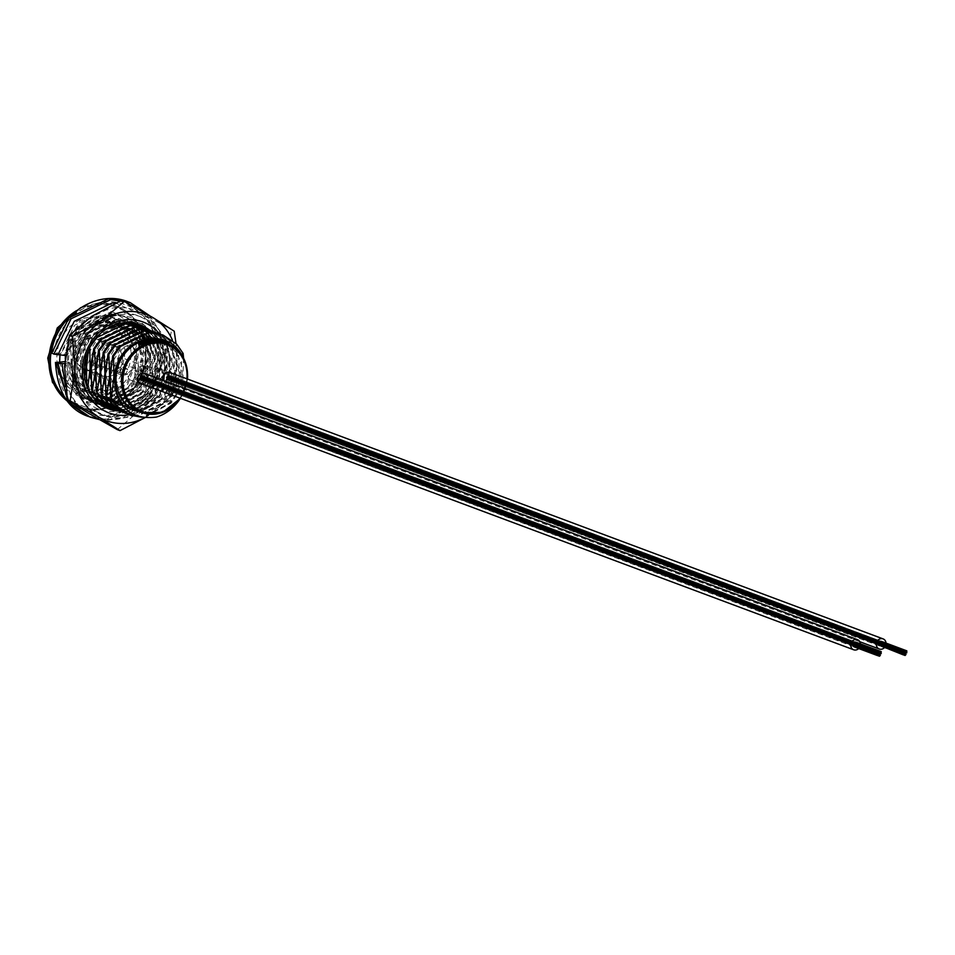 <?xml version="1.0" encoding="UTF-8"?>
<svg xmlns="http://www.w3.org/2000/svg" width="955" height="955" viewBox="0 0 955 955"><rect width="100%" height="100%" fill="white"/><g stroke="black" fill="none" stroke-linecap="round" stroke-linejoin="round"><path stroke-width="0.72" stroke-dasharray="4.78 3.58" d="M142.498 384.125A5.408 4.775 110.5 0 0 147.213 378.586A5.408 4.775 110.5 0 0 144.253 373.763A5.408 4.775 110.5 0 0 138.964 375.327M137.711 375.029A5.408 4.775 110.5 0 0 134.751 370.206A5.408 4.775 110.5 0 0 127.994 375.518A5.408 4.775 110.5 0 0 130.966 380.341A5.408 4.775 110.5 0 0 137.711 375.029M163.257 380.329A5.408 4.775 110.5 0 0 165.716 382.645A5.408 4.775 110.5 0 0 172.461 377.332A5.408 4.775 110.5 0 0 169.501 372.51A5.408 4.775 110.5 0 0 168.82 372.319M162.947 373.787A5.408 4.775 110.5 0 0 159.986 368.952A5.408 4.775 110.5 0 0 153.242 374.264A5.408 4.775 110.5 0 0 156.202 379.087A5.408 4.775 110.5 0 0 162.947 373.787M136.171 410.435A36.779 32.482 110.5 0 0 182.047 374.348A36.779 32.482 110.5 0 0 161.908 341.532A36.779 32.482 110.5 0 0 154.794 339.861M130.286 346.605A36.779 32.482 -69.5 0 1 130.966 355.26A36.779 32.482 -69.5 0 1 85.079 391.347A36.779 32.482 -69.5 0 1 64.94 358.531A36.779 32.482 -69.5 0 1 110.816 322.444A36.779 32.482 -69.5 0 1 130.19 346.14M134.524 356.597A36.779 32.482 -69.5 0 1 88.648 392.672A36.779 32.482 -69.5 0 1 68.497 359.856A36.779 32.482 -69.5 0 1 114.385 323.781A36.779 32.482 -69.5 0 1 134.524 356.597M135.013 377.261L128.388 387.169L101.099 401.231L87.657 399.238L74.645 390.332L68.653 381.224L66.85 380.556A43.262 38.212 -69.5 0 0 86.38 398.76A43.262 38.212 -69.5 0 0 134.81 377.189L136.684 356.991L136.04 340.255C128.973 326.18 117.883 319.734 102.746 320.916L115.03 322.862L127.015 330.884L136.684 356.991L126.454 384.077L102.651 396.421L90.916 394.678L79.575 386.906L71.1 361.241L68.653 381.224M139.764 379.04L133.139 388.948L105.85 403.01L92.408 401.005L79.396 392.111L72.568 382.692L78.561 391.789L91.573 400.694L105.014 402.7L132.303 388.625L138.929 378.717L139.764 379.04L141.436 358.758L140.361 337.461L133.115 327.887L119.471 318.755L102.925 315.592L102.746 320.916L103.916 321.358L105.468 316.547M98.974 403.404L84.147 393.878L77.319 384.459L83.324 393.567L96.324 402.473L109.777 404.478L137.054 390.404L143.68 380.496L144.515 380.806L137.89 390.714L110.613 404.789L99.141 403.452M101.493 404.395L114.528 406.245L141.806 392.183L148.431 382.275L149.267 382.585L142.641 392.493L115.364 406.567L103.892 405.23M98.628 403.117L88.911 395.657L82.906 386.548L88.075 395.346L98.902 403.344M106.244 406.173L119.28 408.024L146.557 393.961L153.182 384.053L154.018 384.364L147.392 394.272L120.115 408.334L108.643 406.997M87.657 388.327L92.719 397.005M110.995 407.952L124.031 409.802L151.308 395.728L157.945 385.82L158.769 386.13L152.143 396.038L124.866 410.113L113.394 408.776M115.746 409.731L128.782 411.581L156.071 397.507L162.696 387.599L163.532 387.909L156.907 397.817L129.617 411.892L118.145 410.555M120.509 411.498L133.533 413.348L160.822 399.286L167.447 389.377L168.283 389.688L161.658 399.596L134.369 413.658L122.909 412.333M125.26 413.276L138.284 415.127L165.573 401.052L172.198 391.144L173.034 391.466L166.409 401.375L139.12 415.437L127.66 414.1M130.011 415.055L143.047 416.905L170.324 402.831L176.95 392.923L177.785 393.233L171.16 403.141L143.871 417.216L141.638 417.263M140.361 337.461L133.951 328.21L120.306 319.065L106.303 316.857L77.833 330.478L70.789 340.231L68.211 339.264A43.262 38.212 -69.5 0 1 102.925 315.592M144.277 338.93L137.866 329.666L124.222 320.522L110.219 318.313L81.748 331.946L74.705 341.699L75.541 342.009L82.584 332.256L111.055 318.636L125.057 320.832L138.702 329.976L145.112 339.24L144.277 338.93L142.605 359.199L143.68 380.496M131.754 323.399L143.453 331.755L149.875 341.019L142.617 331.445L128.973 322.301L114.982 320.092L86.511 333.725L79.456 343.466L80.292 343.776L87.347 334.035L115.818 320.402L129.868 322.635M136.505 325.178L148.204 333.534L153.791 342.475L147.368 333.223L134.142 324.234M128.531 322.575L119.733 321.871L91.262 335.492L84.219 345.244L85.043 345.555L92.098 335.802L120.569 322.181L127.588 322.563M141.256 326.956L152.955 335.3L158.542 344.254L152.12 334.99L138.893 326.013M106.148 329.141L96.013 337.27L88.97 347.023L89.794 347.334M146.008 328.723L157.718 337.079L163.293 346.032L156.883 336.769L143.656 327.78M150.759 330.502L162.469 338.858L168.044 347.811L161.634 338.548L148.407 329.559M155.51 332.28L167.221 340.637L172.795 349.578L166.385 340.314L153.158 331.337M160.261 334.059L171.972 342.403L177.546 351.356L171.136 342.093L157.909 333.116M183.133 353.445L175.887 343.872L162.66 334.883M177.785 393.233L179.456 372.963L178.382 351.667M116.319 393.018L122.347 402.879L133.688 410.662L145.423 412.393L169.226 400.061L179.456 372.963L169.787 346.856L157.814 338.846L145.53 336.9L120.533 348.79L111.46 363.736M173.034 391.466L174.705 371.185L173.631 349.888M110.112 386.596L117.596 401.112L128.937 408.883L140.672 410.626L164.475 398.283L174.705 371.185L165.036 345.077L153.051 337.067L140.767 335.121L115.782 347.023L106.709 361.969M168.283 389.688L169.954 369.418L168.88 348.121M105.36 384.817L112.845 399.333L124.186 407.105L135.92 408.847L159.724 396.504L169.954 369.418L160.285 343.311L148.3 335.289L136.016 333.355L111.031 345.244L101.958 360.19M163.532 387.909L165.203 367.639L164.129 346.343M100.609 383.039L108.094 397.555L119.435 405.338L131.169 407.069L154.961 394.737L165.203 367.639L155.534 341.532L143.548 333.522L131.265 331.576L106.28 343.466L97.207 358.412M158.769 386.13L160.452 365.861L159.378 344.564M95.846 381.26L103.343 395.776L114.684 403.559L126.418 405.302L150.21 392.959L160.452 365.861L150.771 339.753L138.797 331.743L126.514 329.797L101.528 341.687L92.456 356.645M154.018 384.364L155.701 364.094L154.626 342.797M91.095 379.493L98.592 394.009L109.932 401.78L121.667 403.523L145.458 391.18L155.701 364.094L146.951 339.013M149.267 382.585L150.938 362.315L149.875 341.019M84.47 376.509L82.906 386.548M86.344 377.714L93.841 392.23L105.181 400.002L116.916 401.745L140.707 389.401L150.938 362.315L144.062 339.61M144.515 380.806L146.187 360.536L145.112 339.24M144.014 339.538L141.268 336.208L129.295 328.198L117.011 326.252L92.026 338.142L80.602 364.786L78.155 384.781M80.292 343.776L80.602 364.786L89.09 390.452L100.418 398.235L112.153 399.966L135.956 387.635L146.187 360.536L141.054 340.517M140.982 340.398L136.517 334.429L124.544 326.419L112.26 324.473L87.275 336.363L75.851 363.019L73.404 383.003M75.541 342.009L75.851 363.019L84.327 388.685L95.667 396.456L107.402 398.199L131.205 385.856L141.436 358.758L137.902 341.806M146.927 338.989L134.046 329.964L121.763 328.019L96.777 339.92L87.693 354.866M85.043 345.555L85.556 358.519M137.818 341.615L131.766 332.65L119.793 324.64L107.509 322.695L82.512 334.596L71.1 361.241L70.789 340.231M156.357 417.096C167.483 413.348 175.923 405.887 181.701 394.702L182.333 394.94A43.262 38.212 110.5 0 1 179.898 399.083M115.042 377.655L123.529 403.32L134.858 411.092L146.593 412.835L170.396 400.491L180.626 373.405L181.701 394.702M182.31 353.135L180.626 373.405L170.957 347.298L158.984 339.276L146.7 337.342L121.715 349.232L110.291 375.876L118.766 401.542L130.107 409.325L141.841 411.056L165.645 398.724L175.875 371.626L176.95 392.923M177.546 351.356L175.875 371.626L166.206 345.519L154.232 337.509L141.949 335.563L116.952 347.453L105.539 374.109L114.015 399.775L125.356 407.546L137.09 409.289L160.894 396.946L171.124 369.848L172.198 391.144M172.795 349.578L171.124 369.848L161.455 343.74L149.469 335.73L137.186 333.784L112.201 345.686L100.776 372.331L109.264 397.996L120.605 405.768L132.339 407.51L156.143 395.167L166.373 368.081L167.447 389.377M168.044 347.811L166.373 368.081L156.704 341.974L144.718 333.952L132.435 332.006L107.449 343.907L96.025 370.552L104.513 396.218L115.853 403.989L127.588 405.732L151.379 393.4L161.622 366.302L162.696 387.599M163.293 346.032L161.622 366.302L151.952 340.195L139.967 332.185L127.683 330.239L102.698 342.129L91.274 368.785L99.762 394.439L111.102 402.222L122.837 403.953L146.628 391.622L156.871 364.524L157.945 385.82M147.631 338.894L135.216 330.406L122.932 328.46L97.947 340.35L86.523 367.007L95.011 392.672L106.351 400.443L118.086 402.186L141.877 389.843L152.12 362.757L153.182 384.053M86.833 388.017L86.678 385.82M82.07 386.238L81.772 365.228L90.259 390.893L101.588 398.665L113.323 400.408L137.126 388.064L147.357 360.978L148.431 382.275M77.319 384.459L77.021 363.449L85.496 389.115L96.837 396.898L108.572 398.629L132.375 386.298L142.605 359.199L138.69 341.448M72.568 382.692L72.27 361.682L80.745 387.348L92.086 395.119L103.82 396.862L127.624 384.519L137.854 357.421L138.929 378.717M158.542 344.254L156.871 364.524L147.655 338.918M88.409 350.199L88.97 347.023M153.791 342.475L152.12 362.757L144.79 339.431M144.742 339.371L142.438 336.638L130.465 328.627L118.181 326.682L93.196 338.583L81.772 365.228L84.219 345.244M149.04 340.708L147.357 360.978L141.806 340.255M141.746 340.147L137.687 334.871L125.714 326.849L113.43 324.915L88.445 336.805L77.021 363.449L79.456 343.466M138.606 341.281L132.936 333.092L120.963 325.082L108.679 323.136L83.694 335.026L72.27 361.682L74.705 341.699M139.525 337.151L137.854 357.421L128.185 331.313L116.2 323.303L103.916 321.358M183.563 358.101L182.333 394.94M153.337 339.741A36.779 32.482 110.5 0 0 150.95 339.717M145.626 340.326A36.779 32.482 110.5 0 0 143.954 340.708M142.987 340.983A36.779 32.482 110.5 0 0 139.299 342.296M68.211 339.264L66.85 380.556M134.81 377.189L136.04 340.255M139.74 343.585L140.11 344.397L146.7 343.048M139.12 344.922L141.065 342.32L143.262 341.938M147.38 340.983L149.123 342.427M144.038 341.198A36.779 32.482 -69.5 0 1 145.088 340.911L146.831 341.568A36.779 32.482 -69.5 0 1 146.855 341.556L148.18 340.995L152.955 341.723M152.418 340.195L152.466 339.335L152.06 340.338L151.033 340.255L152.418 340.195L151.033 340.255L151.045 339.395M152.943 340.911L151.952 340.541A36.779 32.482 -69.5 0 1 153.015 340.493L155.737 341.52M159.7 341.305L156.883 340.959L158.506 341.568M157.742 339.968L156.883 340.959L156.99 340.111M155.772 340.887L154.722 340.505A36.779 32.482 -69.5 0 1 155.581 340.541L162.29 342.069M162.804 342.069L167.817 343.764A36.779 32.482 -69.5 0 0 167.053 343.454M163.472 341.221L163.198 342.045L162.016 341.699L162.255 340.875M163.221 341.114L162.947 341.938L164.057 342.332L161.908 341.532M164.654 341.627L168.14 342.964L167.817 343.764M167.197 342.582L166.886 343.394M165.299 341.866L164.988 342.678M165.239 341.854L164.94 342.666M161.681 340.684L161.443 341.52M166.397 342.308L166.075 343.108M165.728 342.033L165.43 342.845L163.759 342.32L165.824 342.988M163.914 341.448L163.663 342.272L164.009 341.496M165.06 342.738L165.776 342.976L165.334 341.926M165.776 342.976L166.075 342.165M160.691 341.472L160.894 340.637M157.515 340.708L157.659 339.861M156.143 340.72L156.25 339.861M155.581 340.541L155.677 339.682M153.063 339.646L153.015 340.493M152.096 339.491L152.06 340.338M151.427 339.228L151.391 340.087M151.356 341.114L151.332 340.267M148.18 340.995L148.109 340.147M146.855 341.556L146.736 340.732L146.831 341.568M145.088 340.911L144.981 340.087M140.851 341.52L141.065 342.32M142.916 340.887L143.083 341.699M139.824 343.633L140.11 344.397M144.348 342.833L144.551 343.633M145.912 342.153L146.079 342.964M141.603 369.012A2.71 2.388 110.5 0 0 146.461 368.773A2.71 2.388 110.5 0 0 141.603 369.012M115.388 373.68A16.223 14.325 110.5 0 0 122.431 361.038A16.223 14.325 110.5 0 0 122.503 359.904A16.223 14.325 110.5 0 0 122.503 358.77A2.71 2.388 -69.5 0 1 118.599 362.1M118.014 361.193A2.71 2.388 -69.5 0 1 120.091 357.385M121.87 354.711A16.223 14.325 110.5 0 0 113.621 345.424A16.223 14.325 110.5 0 0 93.447 360.214A2.71 2.388 110.5 0 0 94.664 363.771A2.71 2.388 110.5 0 0 96.55 358.71A2.71 2.388 110.5 0 0 93.447 360.214A16.223 14.325 110.5 0 0 93.375 361.348A16.223 14.325 110.5 0 0 93.375 362.482A16.223 14.325 110.5 0 0 94.939 368.988M96.013 370.862A16.223 14.325 110.5 0 0 99.559 374.42M100.657 375.1A16.223 14.325 110.5 0 0 102.257 375.828A16.223 14.325 110.5 0 0 104.31 376.401M105.42 376.568A16.223 14.325 110.5 0 0 109.073 376.425M110.267 376.163A16.223 14.325 110.5 0 0 114.099 374.527M116.94 370.23A2.71 2.388 110.5 0 0 121.798 369.991A2.71 2.388 110.5 0 0 116.94 370.23M121.01 357.421A2.71 2.388 -69.5 0 1 122.503 358.77A16.223 14.325 110.5 0 0 122.109 355.654M120.808 369.394L120.64 374.718L127.433 374.384L127.612 369.06L120.808 369.394L116.57 367.806M127.612 369.06L122.861 367.281L116.629 367.591M120.64 374.718L115.889 372.951L122.682 372.605L122.861 367.281M127.433 374.384L122.682 372.605M115.973 370.254L115.889 372.951M140.54 371.722L147.345 371.388L147.524 366.063L140.719 366.398L140.54 371.722L145.303 373.501L152.096 373.166L147.345 371.388M152.096 373.166L152.275 367.83L145.47 368.176L140.719 366.398M152.275 367.83L147.524 366.063M145.47 368.176L145.303 373.501M141.424 379.995L140.648 380.03L141.424 379.995M141.841 379.219L141.065 379.254L141.841 379.219M854.212 645.938L141.304 379.636L854.057 645.282M142.223 379.959L143.811 379.875L142.223 379.959M854.427 646.034L854.582 646.678L856.707 646.165L854.439 646.022M142.641 379.183L144.229 379.099L142.641 379.183M143.393 380.651L142.617 380.687L143.393 380.651M856.289 646.941L855.513 646.989L856.289 646.941M145.029 379.063L144.253 379.099L145.029 379.063M857.924 645.353L857.148 645.389L857.924 645.353M857.136 645.389L856.36 645.437L857.136 645.389M143.859 378.359L141.495 378.478L143.859 378.359M856.766 644.661L855.191 644.732L856.766 644.661M144.659 378.323L143.883 378.359L144.659 378.323M857.554 644.613L856.778 644.649L857.554 644.613M144.289 377.583L141.913 377.702L144.289 377.583M857.184 643.885L854.821 643.992L857.184 643.885M144.706 376.807L142.343 376.927L144.706 376.807M857.148 642.715L857.065 643.527L857.542 642.858M856.814 643.145L855.238 643.216L856.814 643.145M855.167 644.732L854.391 644.768L855.167 644.732M141.471 378.478L140.695 378.514L141.471 378.478M853.83 645.198L140.934 378.908L853.686 644.541M141.101 377.738L141.901 377.702L141.101 377.738M854.104 643.777L854.797 643.992M142.319 376.927L141.543 376.962L142.319 376.927M142.749 376.151L141.961 376.186L142.749 376.151M858.676 648.541A5.408 4.775 110.5 0 0 860.431 644.47A5.408 4.775 110.5 0 0 860.419 643.861M140.779 383.492A5.408 4.775 110.5 0 0 147.536 378.18A5.408 4.775 110.5 0 0 144.575 373.357M853.782 646.714L140.886 380.412L854.319 646.284M853.46 644.458L140.564 378.168L853.997 644.04M854.677 643.646L141.782 377.356L855.214 643.228M855.107 642.87L142.2 376.58L855.644 642.44M141.495 378.478L142.271 378.443L141.495 378.478M167.029 379.219L166.254 379.266L167.029 379.219M167.447 378.443L166.671 378.49L167.447 378.443M879.806 645.162L166.91 378.872L879.662 644.518M167.829 379.183L169.417 379.099L167.829 379.183M880.033 645.258L880.188 645.902L882.313 645.401L880.044 645.246M168.247 378.407L169.835 378.335L168.247 378.407M168.987 379.887L168.211 379.923L168.987 379.887M881.895 646.177L881.119 646.213L881.895 646.177M170.635 378.287L169.859 378.323L170.635 378.287M883.53 644.589L882.754 644.625L883.53 644.589M882.742 644.625L881.966 644.661L882.742 644.625M169.465 377.595L167.101 377.714L169.465 377.595M170.265 377.547L169.489 377.595L170.265 377.547M169.894 376.819L167.519 376.939L169.894 376.819M882.79 643.109L880.415 643.228L882.79 643.109M170.312 376.043L167.949 376.163L170.312 376.043M882.754 641.939L882.671 642.763L883.148 642.082M882.42 642.369L880.844 642.452L882.42 642.369M879.436 644.434L166.301 377.75L879.436 644.434L880.534 643.575L879.292 643.777M166.707 376.974L167.507 376.939L166.707 376.974M879.71 643.013L880.403 643.228M167.925 376.163L167.149 376.198L167.925 376.163M168.343 375.387L167.567 375.422L168.343 375.387M884.27 647.765A5.408 4.775 110.5 0 0 886.037 643.706A5.408 4.775 110.5 0 0 886.025 643.085M164.045 380.627A5.408 4.775 110.5 0 0 166.385 382.716A5.408 4.775 110.5 0 0 173.142 377.416A5.408 4.775 110.5 0 0 170.169 372.581M879.388 645.938L166.492 379.648L879.925 645.52M879.066 643.694L166.17 377.404L879.603 643.264M880.283 642.882L167.388 376.58L880.82 642.452M880.701 642.106L167.805 375.804L881.25 641.676M167.101 377.714L167.877 377.667L167.101 377.714M71.983 365.717A48.55 42.88 -69.5 0 1 117.155 315.723A48.55 42.88 -69.5 0 1 159.151 361.408A48.55 42.88 -69.5 0 1 113.979 411.402A48.55 42.88 -69.5 0 1 71.983 365.717M105.157 407.379A44.909 39.668 -69.5 0 1 76.854 366.159A44.909 39.668 -69.5 0 1 136.434 323.65M142.116 327.231A44.909 39.668 -69.5 0 1 157.48 362.16A44.909 39.668 -69.5 0 1 112.296 408.418M119.53 411.127A44.909 39.668 110.5 0 0 122.956 411.127A44.909 39.668 110.5 0 0 164.738 364.87A44.909 39.668 110.5 0 0 149.326 329.905M71.721 367.174A52.656 46.497 -69.5 0 1 120.7 312.954A52.656 46.497 -69.5 0 1 166.242 362.494A52.656 46.497 -69.5 0 1 117.262 416.726A52.656 46.497 -69.5 0 1 71.721 367.174M169.871 363.855A52.656 46.497 110.5 0 0 124.329 314.302A52.656 46.497 110.5 0 0 75.35 368.535A52.656 46.497 110.5 0 0 120.891 418.075A52.656 46.497 110.5 0 0 169.871 363.855M106.912 408.215A44.909 39.668 -69.5 0 1 80.483 367.508A44.909 39.668 -69.5 0 1 138.308 324.175M145.829 328.651A44.909 39.668 -69.5 0 1 161.109 363.521A44.909 39.668 -69.5 0 1 115.877 409.779M174.204 331.194L142.665 313.837L121.572 300.395M117.286 429.619L139.442 410.757L169.333 394.785L172.067 395.8L146.306 416.989M169.333 394.785L166.54 361.038L171.47 330.167M176.007 343.442L176.997 364.941L172.067 395.8M64.594 366.087A56.787 50.149 110.5 0 0 88.469 413.276A56.787 50.149 110.5 0 0 139.442 410.757A56.787 50.149 -69.5 0 0 166.54 361.038A56.787 50.149 110.5 0 0 142.665 313.837A56.787 50.149 110.5 0 0 91.692 316.368A56.787 50.149 110.5 0 0 64.594 366.087M129.259 414.768A48.55 42.88 110.5 0 0 166.242 382.322A48.55 42.88 110.5 0 0 159.306 333.641M144.671 417.753A56.787 50.149 110.5 0 0 149.899 414.661A56.787 50.149 110.5 0 0 176.997 364.941A56.787 50.149 110.5 0 0 172.509 340.314M64.833 361.587L71.159 362.781L64.701 363.664M95.428 403.464L81.581 393.997L71.47 363.019C73.404 385.88 81.39 399.369 95.428 403.464L101.242 405.075M65.406 355.535L66.886 355.284L60.654 353.72L51.677 353.302M138.129 324.557L125.177 316.392C96.037 310.291 76.71 323.327 67.196 355.487L80.041 328.532L110.291 314.04L125.141 316.38L108.07 313.216L77.821 327.708L64.665 354.46M187.347 379.004A36.779 32.482 -69.5 0 1 180.328 398.259M179.874 398.092A35.693 31.527 110.5 0 0 186.882 378.825M63.973 396.373A52.955 46.771 110.5 0 0 115.125 403.917A52.955 46.771 110.5 0 0 145.494 354.544A52.955 46.771 110.5 0 0 116.009 307.104A52.955 46.771 110.5 0 0 62.887 324.831M67.268 401.076L72.676 404.61C102.304 423.28 146.401 393.221 146.091 354.401C145.387 327.601 133.402 310.9 110.147 304.299A54.041 47.726 -69.5 0 1 145.948 354.305A54.041 47.726 -69.5 0 1 72.676 404.61A54.041 47.726 -69.5 0 1 67.184 400.957M124.819 352.025A37.854 33.437 -69.5 0 1 124.807 352.55A37.854 33.437 -69.5 0 1 115.006 378.228M113.812 379.601A37.854 33.437 -69.5 0 1 110.088 383.182M109.527 383.647A37.854 33.437 -69.5 0 1 74.144 388.16A37.854 33.437 -69.5 0 1 56.834 355.917A37.854 33.437 -69.5 0 1 91.382 316.964A37.854 33.437 -69.5 0 1 124.83 351.07M76.328 310.745A54.041 47.726 -69.5 0 1 106.244 303.666M167.4 342.678L167.065 343.478M90.295 370.218A16.223 14.325 110.5 0 0 105.396 353.517A16.223 14.325 110.5 0 0 96.503 339.037A16.223 14.325 110.5 0 0 91.358 338.249A16.223 14.325 110.5 0 0 76.269 354.962A16.223 14.325 110.5 0 0 85.15 369.43A16.223 14.325 110.5 0 0 90.295 370.218M67.148 398.486L68.736 400.754M99.201 419.532L109.24 420.033L147.703 400.396L164.451 357.122L149.41 315.556M65.477 386.668L75.266 402.962L110.673 417.55L147.189 398.88L163.066 357.755L148.634 318.122L115.71 303.057M69.775 363.413L80.924 396.695L110.959 409.074L141.925 393.162L155.343 358.137L142.975 324.39L111.723 311.557L79.528 327.016L65.537 355.546M104.573 405.517L109.718 405.6L138.75 390.643L151.284 357.779L139.931 326.395M68.939 361.945L79.361 393.162L93.184 402.628L100.371 404.466M102.245 404.681L107.497 404.765L136.517 389.819L149.064 356.943L137.711 325.571M135.61 323.447L122.92 315.556M64.892 361.587L76.042 394.869L106.077 407.248L137.043 391.335L150.448 356.311L138.093 322.563L106.829 309.73L74.645 325.189L60.654 353.72M57.169 361.969C58.685 396.146 74.896 414.064 105.79 415.723C136.911 410.65 154.364 390.714 158.172 355.929C155.844 321.441 138.821 303.224 107.115 301.255C78.286 304.908 60.261 322.169 53.026 353.04M88.051 416.356L107.02 419.209L145.482 399.572L162.219 356.299L147.07 314.601L128.042 301.816M134.751 370.206L144.253 373.763M159.986 368.952L169.501 372.51M180.447 398.307L187.455 379.04M85.079 391.347L88.648 392.672M87.657 399.238L86.38 398.76M92.408 401.005L91.573 400.694M97.159 402.783L96.324 402.473M120.306 319.065L119.471 318.755M125.057 320.832L124.222 320.522M129.808 322.611L128.973 322.301M134.858 411.092L133.688 410.662M158.984 339.276L157.814 338.846M130.107 409.325L128.937 408.883M154.232 337.509L153.051 337.067M125.356 407.546L124.186 407.105M149.469 335.73L148.3 335.289M120.605 405.768L119.435 405.338M144.718 333.952L143.548 333.522M115.853 403.989L114.684 403.559M139.967 332.185L138.797 331.743M111.102 402.222L109.932 401.78M135.216 330.406L134.046 329.964M106.351 400.443L105.181 400.002M130.465 328.627L129.295 328.198M101.588 398.665L100.418 398.235M125.714 326.849L124.544 326.419M96.837 396.898L95.667 396.456M120.963 325.082L119.793 324.64M92.086 395.119L90.916 394.678M116.2 323.303L115.03 322.862M110.816 322.444L114.385 323.781M80.698 307.677L106.292 303.666M165.895 343.024L166.134 342.188M156.823 340.004L156.704 340.851M150.938 340.183L150.962 339.335M152.502 340.255L152.549 339.395M147.201 340.839L147.309 341.663M139.645 344.027L139.37 343.263M156.202 379.087L165.716 382.645M130.966 380.341L140.469 383.886M143.083 371.423L119.327 362.554M113.621 345.424L96.503 339.037A16.223 16.223 0 0 0 74.609 353.696A16.223 16.223 0 0 0 85.15 369.43L85.305 369.49M86.404 369.895L90.056 371.268M91.155 371.674L94.808 373.047M95.906 373.453L99.559 374.814M100.657 375.231L102.257 375.828M118.42 372.653L115.698 371.626M114.636 371.232L110.744 369.776M109.873 369.454L105.993 368.009M105.122 367.675L101.242 366.231M100.371 365.908L96.491 364.452M95.619 364.13L94.664 363.771M120.318 367.58L117.011 366.35M116.044 365.992L111.389 364.249M111.293 364.213L106.638 362.47M106.542 362.434L101.887 360.692M101.791 360.656L97.135 358.925M144.981 366.362L121.213 357.48M854.092 645.902L141.185 379.613L854.092 645.902M854.51 645.126L141.734 378.86L854.63 645.162M854.88 645.866L142.104 379.601L855 645.902M855.31 645.091L142.402 378.789L855.429 645.114M855.68 645.819L142.904 379.565L855.799 645.855M856.05 646.559L143.155 380.269L856.169 646.595M856.098 645.043L143.202 378.753L856.217 645.079M856.48 645.783L143.572 379.493L856.599 645.819M857.697 644.971L881.178 653.745M856.898 645.007L144.121 378.741L857.017 645.043M856.528 644.267L143.62 377.977L856.647 644.303M857.315 644.231L880.808 653.005M856.945 643.491L144.169 377.237L857.065 643.527M857.375 642.715L144.468 376.425L857.375 642.715M856.575 642.763L879.364 651.262M856.158 643.539L879.639 652.313M855.728 644.315L142.832 378.013L855.847 644.339M854.928 644.35L142.152 378.085L855.047 644.386M854.14 644.386L141.364 378.132L854.259 644.422M853.758 643.646L140.863 377.356L853.758 643.646M854.558 643.61L141.662 377.32L854.558 643.61M855.358 643.575L142.582 377.309L855.477 643.61M855.776 642.799L879.269 651.573M854.988 642.834L142.08 376.545L854.988 642.834M855.405 642.058L142.51 375.769L855.405 642.058M856.277 643.563L879.651 652.301M857.387 645.783L880.761 654.509M855.752 647.371L877.717 655.584M855.37 646.63L878.755 655.369M854.582 646.678L877.955 655.405M879.686 645.126L166.791 378.837L879.686 645.126M880.116 644.35L167.209 378.061L880.235 644.386M880.486 645.091L167.591 378.801L880.606 645.126M880.904 644.315L168.008 378.025L881.035 644.35M881.286 645.055L904.767 653.829M881.656 645.795L905.149 654.569M881.704 644.279L168.808 377.977L881.823 644.315M882.074 645.019L905.567 653.793M883.291 644.195L906.784 652.969M882.504 644.243L905.985 653.017M882.134 643.503L169.345 377.237L882.253 643.539M882.921 643.455L906.414 652.229M882.551 642.727L169.775 376.461L882.671 642.763M882.969 641.951L170.074 375.649L882.969 641.951M882.181 641.987L904.958 650.498M881.752 642.763L905.245 651.537M881.334 643.539L168.438 377.249L881.453 643.575M880.534 643.575L167.638 377.285L880.653 643.61M879.746 643.622L166.958 377.356L879.865 643.658M879.364 642.882L166.468 376.592L879.364 642.882M880.164 642.846L167.268 376.545L880.164 642.846M880.964 642.799L168.056 376.509L881.083 642.834M881.381 642.023L904.874 650.797M880.582 642.07L167.686 375.769L880.582 642.07M881.011 641.294L168.116 374.993L881.011 641.294M859.81 641.736L166.385 382.716M881.871 642.799L905.256 651.525M882.623 644.267L905.997 653.005M882.193 645.043L905.579 653.781M882.993 645.007L906.367 653.745M881.775 645.819L905.149 654.557M881.405 645.091L904.779 653.817M881.358 646.595L903.323 654.808M880.976 645.866L904.349 654.593M880.188 645.902L903.561 654.629M59.628 361.85L66.838 385.904L85.437 400.897C111.258 411.76 143.513 386.524 143.393 356.251L130.465 322.862M130.25 322.659L117.608 314.768L80.507 320.223L59.986 355.045M114.469 386.524L105.886 390.368L89.603 389.747C74.204 383.074 70.658 367.341 71.541 359.808C73.571 340.35 86.046 319.603 113.442 325.918L129.08 341.675L130.465 345.937M115.006 386.178L131.504 355.857L130.572 346.379M99.236 419.555L109.777 420.057L123.971 417.108L148.156 400.36L164.761 357.218L159.33 330.358L149.613 315.663M95.405 403.464L93.184 402.628M93.208 402.64L100.347 404.443M102.161 404.657L107.449 404.717L117.931 402.509L136.159 389.771L148.765 356.311L144.885 336.876L137.568 325.524M135.514 323.423L122.956 315.568"/><path stroke-width="1.43" d="M138.964 375.327A5.408 4.775 110.5 0 0 137.508 379.063A5.408 4.775 110.5 0 0 140.469 383.886A5.408 4.775 110.5 0 0 142.498 384.125M168.82 372.319A5.408 4.775 110.5 0 0 162.744 377.81A5.408 4.775 110.5 0 0 163.257 380.329M139.299 342.296A36.779 32.482 110.5 0 0 116.033 377.619A36.779 32.482 110.5 0 0 136.171 410.435L141.638 412.476A36.779 32.482 -69.5 0 1 121.488 379.66A36.779 32.482 -69.5 0 1 167.376 343.573A36.779 32.482 -69.5 0 1 187.514 376.389A36.779 32.482 -69.5 0 1 187.347 379.004M103.892 405.23L98.628 403.117M98.902 403.344L101.493 404.395M108.643 406.997L93.662 397.435L87.657 388.327L90.104 368.344L91.095 379.493M92.719 397.005L106.244 406.173M113.394 408.776L98.413 399.202L91.585 389.795L97.577 398.892L110.995 407.952M118.145 410.555L103.164 400.981L96.336 391.562L102.328 400.67L115.746 409.731M122.909 412.333L107.915 402.759L101.087 393.341L107.079 402.449L120.509 411.498M127.66 414.1L112.666 404.538L105.838 395.119L111.831 404.216L125.26 413.276M141.638 417.263L130.429 415.21L117.417 406.305L110.589 396.886L116.582 405.994L130.011 415.055M129.868 322.635L131.754 323.399M134.142 324.234L128.531 322.575M127.588 322.563L136.505 325.178M138.893 326.013L124.484 323.65L106.148 329.141M89.794 347.334L96.849 337.581L125.32 323.96L141.256 326.956M143.656 327.78L129.235 325.416L100.764 339.049L93.721 348.802L94.557 349.112L101.6 339.359L130.071 325.727L146.008 328.723M148.407 329.559L133.987 327.195L105.516 340.816L98.472 350.569L99.308 350.879L106.351 341.126L134.822 327.505L150.759 330.502M153.158 331.337L138.738 328.974L110.267 342.594L103.224 352.347L104.059 352.658L111.102 342.905L139.573 329.284L155.51 332.28M157.909 333.116L143.489 330.74L115.018 344.373L107.975 354.126L108.81 354.436L115.853 344.683L144.324 331.063L160.261 334.059M162.66 334.883L148.252 332.519L119.781 346.152L112.726 355.893L113.561 356.215L120.605 346.462L149.076 332.829L163.078 335.038L176.723 344.182L183.133 353.445L183.563 358.006C176.52 343.943 165.43 337.497 150.281 338.679C129.164 341.759 117.035 354.615 113.872 377.213L111.425 397.208M113.561 356.215L113.872 377.213L116.319 393.018M111.46 363.736L106.674 395.43M108.81 354.436L110.112 386.596M106.709 361.969L101.922 393.651M104.059 352.658L105.36 384.817M101.958 360.19L97.171 391.872M99.308 350.879L100.609 383.039M97.207 358.412L92.42 390.106M94.557 349.112L95.846 381.26M87.693 354.866L84.47 376.509M85.556 358.519L86.344 377.714M92.456 356.645L90.104 368.344L89.806 347.334M179.898 399.083A43.262 38.212 110.5 0 1 156.357 417.096C132.852 419.913 119.005 408.931 114.839 384.161L115.042 377.655M110.589 396.886L110.291 375.876L112.726 355.893M105.838 395.119L105.539 374.109L107.975 354.126M101.087 393.341L100.776 372.331L103.224 352.347M96.336 391.562L96.025 370.552L98.472 350.569M91.585 389.795L91.274 368.785L93.721 348.802M86.678 385.82L86.523 367.007L88.409 350.199M150.281 338.679C129.916 341.771 118.193 354.472 115.101 376.771M114.839 384.161L115.078 376.879M154.794 339.861A36.779 32.482 110.5 0 0 153.337 339.741M150.95 339.717A36.779 32.482 110.5 0 0 145.626 340.326M143.954 340.708A36.779 32.482 110.5 0 0 142.987 340.983M146.533 342.236L138.821 344.17L140.851 341.52L142.916 340.887L139.824 343.633L145.912 342.153L146.7 343.048L139.12 344.922L138.618 344.075M143.083 341.126L143.262 341.938L141.507 342.463L140.11 344.397M151.893 341.866L151.845 341.019A37.639 33.246 -69.5 0 1 152.943 340.875L152.955 341.723A36.779 32.482 -69.5 0 0 151.893 341.866L148.216 341.221L147.488 341.818M143.895 340.374L144.038 341.198L148.061 342.702A36.779 32.482 -69.5 0 1 149.123 342.427L149.016 341.592A37.639 33.246 -69.5 0 0 147.93 341.878L143.895 340.374A37.639 33.246 -69.5 0 1 144.981 340.087L152.943 340.875M152.418 340.195L152.466 339.335L151.045 339.395L152.466 339.335L151.391 340.087M151.964 339.694L154.686 340.708L154.674 341.568A36.779 32.482 -69.5 0 1 155.737 341.52L155.784 340.66L153.063 339.646A37.639 33.246 -69.5 0 0 151.964 339.694L151.952 340.505M154.674 341.568L152.943 340.911M161.252 341.878L161.419 341.031A37.639 33.246 -69.5 0 1 162.481 341.221L162.29 342.069A36.779 32.482 -69.5 0 0 161.252 341.878L157.599 340.816L157.742 339.968L156.99 340.111L158.626 340.72L158.506 341.568A36.779 32.482 -69.5 0 0 157.444 341.52L155.772 340.887M167.817 343.764L168.14 342.964A37.639 33.246 -69.5 0 0 167.197 342.582L166.886 343.394A36.779 32.482 -69.5 0 1 167.053 343.454M166.886 343.394L167.376 343.573C180.662 349.363 187.419 360.322 187.634 376.473L187.455 379.04M167.197 342.582L166.385 343.203L162.828 341.997M166.194 342.2L163.472 341.221L163.198 342.045L162.016 341.699L161.681 340.684L161.443 341.52M165.478 341.986L165.215 342.809M162.577 341.962L163.03 341.233L162.804 342.069M165.239 341.854L164.94 342.666M163.472 341.221L162.255 340.875M161.681 340.684L164.654 341.627M165.334 341.926L166.075 342.165L165.334 341.926M165.43 342.845L165.728 342.033L164.356 341.52M165.776 342.976L166.075 342.165M159.7 341.305L159.879 340.458L156.99 340.111M161.419 341.031L159.879 340.458M154.746 340.278L154.806 339.646A37.639 33.246 -69.5 0 1 155.677 339.682L162.481 341.221M157.444 341.52L157.539 340.66L154.806 339.646M157.539 340.66A37.639 33.246 -69.5 0 1 158.626 340.72M154.686 340.708A37.639 33.246 -69.5 0 1 155.784 340.66M151.427 339.228L151.033 340.255M148.216 341.221L148.132 340.374L147.38 340.983L149.016 341.592M150.341 341.281L150.293 340.446L147.38 340.983M151.845 341.019L150.293 340.446M148.061 342.702L147.93 341.878M144.563 343.072L144.778 343.872M141.292 341.663L141.507 342.463M118.599 362.1A2.71 2.388 -69.5 0 1 118.014 361.193M94.939 368.988A16.223 14.325 110.5 0 0 96.013 370.862M99.559 374.42A16.223 14.325 110.5 0 0 100.657 375.1M104.31 376.401A16.223 14.325 110.5 0 0 105.42 376.568M109.073 376.425A16.223 14.325 110.5 0 0 110.267 376.163M114.099 374.527A16.223 14.325 110.5 0 0 115.388 373.68M122.109 355.654A16.223 14.325 110.5 0 0 121.87 354.711M120.091 357.385A2.71 2.388 -69.5 0 1 121.01 357.421M116.57 367.806L115.973 370.254M854.319 646.284L853.782 646.714L877.502 655.572L879.089 655.488L879.388 654.676L877.8 654.76L877.502 655.572M854.057 645.282L877.92 654.796L879.519 654.712L879.818 653.9L878.23 653.984L877.92 654.796M853.686 644.541L877.55 654.056L877.848 653.244L877.55 654.056M853.997 644.04L877.179 653.316L877.478 652.516L877.179 653.316M854.797 643.992L854.104 643.777M855.214 643.228L878.397 652.504L879.495 651.656L878.397 652.504M855.644 642.44L855.107 642.87L878.815 651.728L879.125 650.916L878.815 651.728M860.419 643.861A5.408 4.775 110.5 0 0 857.471 639.647A5.408 4.775 110.5 0 0 850.726 644.959A5.408 4.775 110.5 0 0 853.686 649.782A5.408 4.775 110.5 0 0 858.676 648.541M857.471 639.647L144.575 373.357A5.408 4.775 110.5 0 0 137.818 378.658A5.408 4.775 110.5 0 0 140.779 383.492L853.686 649.782M879.746 652.038L880.522 652.002L879.746 652.038M879.328 652.814L880.104 652.778L879.328 652.814M880.128 652.778L880.904 652.742L880.128 652.778M880.546 652.002L881.322 651.967L880.546 652.002M880.498 653.518L881.274 653.471L880.498 653.518M879.651 655.07L880.426 655.023L879.651 655.07M879.233 655.846L880.009 655.81L879.233 655.846M879.698 653.554L880.474 653.518L879.698 653.554M879.925 645.52L903.108 654.796L904.695 654.724L904.994 653.912L903.406 653.996L903.108 654.796M879.662 644.518L903.526 654.02L905.113 653.948L905.424 653.136L903.824 653.208L903.526 654.02M879.292 643.777L903.155 653.292L903.454 652.48L903.155 653.292M879.603 643.264L879.066 643.694L902.785 652.552L903.084 651.74L902.785 652.552M880.403 643.228L879.71 643.013M880.82 642.452L880.283 642.882L904.003 651.74L905.101 650.88L904.003 651.74M881.25 641.676L880.701 642.106L904.421 650.964L904.731 650.152L904.421 650.964M886.025 643.085A5.408 4.775 110.5 0 0 883.077 638.883A5.408 4.775 110.5 0 0 876.332 644.183A5.408 4.775 110.5 0 0 879.292 649.006A5.408 4.775 110.5 0 0 884.27 647.765M883.077 638.883L170.169 372.581A5.408 4.775 110.5 0 0 163.424 377.894A5.408 4.775 110.5 0 0 164.045 380.627M905.352 651.274L906.128 651.226L905.352 651.274M904.934 652.05L905.71 652.002L904.934 652.05M905.722 652.002L906.51 651.967L905.722 652.002M906.152 651.226L906.928 651.191L906.152 651.226M906.104 652.742L906.88 652.707L906.104 652.742M905.256 654.294L906.032 654.259L905.256 654.294M904.827 655.07L905.603 655.035L904.827 655.07M905.304 652.778L906.08 652.742L905.304 652.778M136.434 323.65A44.909 39.668 -69.5 0 1 142.116 327.231M149.326 329.905A44.909 39.668 110.5 0 0 125.893 322.611A44.909 39.668 110.5 0 0 84.112 368.869A44.909 39.668 110.5 0 0 119.53 411.127M159.306 333.641A48.55 42.88 110.5 0 0 127.612 319.627A48.55 42.88 110.5 0 0 82.44 369.621A48.55 42.88 110.5 0 0 124.437 415.306A48.55 42.88 110.5 0 0 129.259 414.768M138.308 324.175A44.909 39.668 -69.5 0 1 145.829 328.651M72.258 336.244L69.524 335.217L64.594 366.087L67.387 399.835L70.121 400.849L75.051 369.991L72.258 336.244L102.149 320.271L124.305 301.41L121.572 300.395L91.692 316.368L69.524 335.217M67.387 399.835L88.469 413.276L117.286 429.619L120.02 430.633L98.926 417.192L70.121 400.849M124.305 301.41L153.122 317.74L174.204 331.194L176.007 343.442M146.306 416.989L120.02 430.633M172.509 340.314A56.787 50.149 110.5 0 0 153.122 317.74A56.787 50.149 110.5 0 0 102.149 320.271A56.787 50.149 110.5 0 0 75.051 369.991A56.787 50.149 110.5 0 0 98.926 417.192A56.787 50.149 110.5 0 0 144.671 417.753M112.296 408.418A44.909 39.668 -69.5 0 1 105.157 407.379M115.877 409.779A44.909 39.668 -69.5 0 1 106.912 408.215M64.701 363.664L58.004 363.425L55.474 362.363C57.3 391.431 68.139 409.42 88.027 416.344L99.201 419.532M88.027 416.344L69.715 403.834L55.784 362.602L64.892 361.587M51.725 352.992L53.898 354.126L65.537 355.546M180.328 398.259A36.779 32.482 -69.5 0 1 141.638 412.476L162.672 412.381L180.447 398.307M186.882 378.825A35.693 31.527 110.5 0 0 187.025 376.616A35.693 31.527 110.5 0 0 156.143 343.024A35.693 31.527 110.5 0 0 122.944 379.792A35.693 31.527 110.5 0 0 143.716 412.059A35.693 31.527 110.5 0 0 179.874 398.092M62.887 324.831A52.955 46.771 110.5 0 0 50.412 359.247A52.955 46.771 110.5 0 0 63.973 396.373M67.184 400.957A54.041 47.726 -69.5 0 1 48.932 359.104A54.041 47.726 -69.5 0 1 76.328 310.745M115.006 378.228A37.854 33.437 -69.5 0 1 113.812 379.601M124.83 351.07A37.854 33.437 -69.5 0 1 124.819 352.025M106.244 303.666A54.041 47.726 -69.5 0 1 110.147 304.299L106.292 303.666M58.004 363.425L67.148 398.486M68.736 400.754L71.935 404.669L90.271 417.192M149.41 315.556L130.274 302.651L110.768 299.595L71.076 318.779L53.898 354.126M62.051 363.795L65.477 386.668M115.71 303.057L111.998 303.081L74.263 321.298L57.909 354.866M101.242 405.075L104.573 405.517M139.931 326.395L138.129 324.557M100.371 404.466L102.245 404.681M137.711 325.571L135.61 323.447M51.367 353.099C56.13 316.081 96.407 288.661 128.03 301.816L108.548 298.772L68.856 317.955L51.677 353.302M67.268 401.076L52.43 382.239L47.75 358.041L57.252 327.983L80.698 307.677M101.91 404.562L101.075 404.252M106.662 406.329L105.826 406.018M111.413 408.107L110.577 407.797M116.164 409.886L115.328 409.576M120.915 411.665L120.091 411.354M125.678 413.431L124.842 413.121M130.429 415.21L129.594 414.9M134.56 324.39L133.724 324.079M139.323 326.168L138.487 325.846M144.074 327.935L143.238 327.625M148.825 329.714L147.989 329.403M153.576 331.492L152.74 331.182M158.327 333.259L157.491 332.949M163.078 335.038L162.243 334.728M150.938 340.183L150.962 339.335M152.502 340.255L152.549 339.395M85.305 369.49L86.404 369.895M90.056 371.268L91.155 371.674M94.808 373.047L95.906 373.453M99.559 374.814L100.657 375.231M115.698 371.626L114.636 371.232M110.744 369.776L109.873 369.454M105.993 368.009L105.122 367.675M101.242 366.231L100.371 365.908M96.491 364.452L95.619 364.13M117.011 366.35L116.044 365.992M879.125 650.916L855.405 642.058M878.696 651.692L854.988 642.834M880.295 651.62L879.364 651.262M881.083 651.573L857.375 642.715M879.46 656.228L877.717 655.584M877.8 654.76L854.092 645.902M878.278 652.468L854.558 643.61M877.478 652.516L853.758 643.646M879.292 649.006L859.81 641.736M904.731 650.152L881.011 641.294M904.301 650.928L880.582 642.07M905.889 650.844L904.958 650.498M906.689 650.809L882.969 641.951M905.065 655.464L903.323 654.808M903.406 653.996L879.686 645.126M903.884 651.704L880.164 642.846M903.084 651.74L879.364 642.882M59.628 361.85L59.986 355.045M90.236 417.18L99.236 419.555M149.613 315.663L130.238 302.64M100.347 404.443L102.161 404.657M137.568 325.524L135.514 323.423M128.042 301.816L130.274 302.651"/></g></svg>
